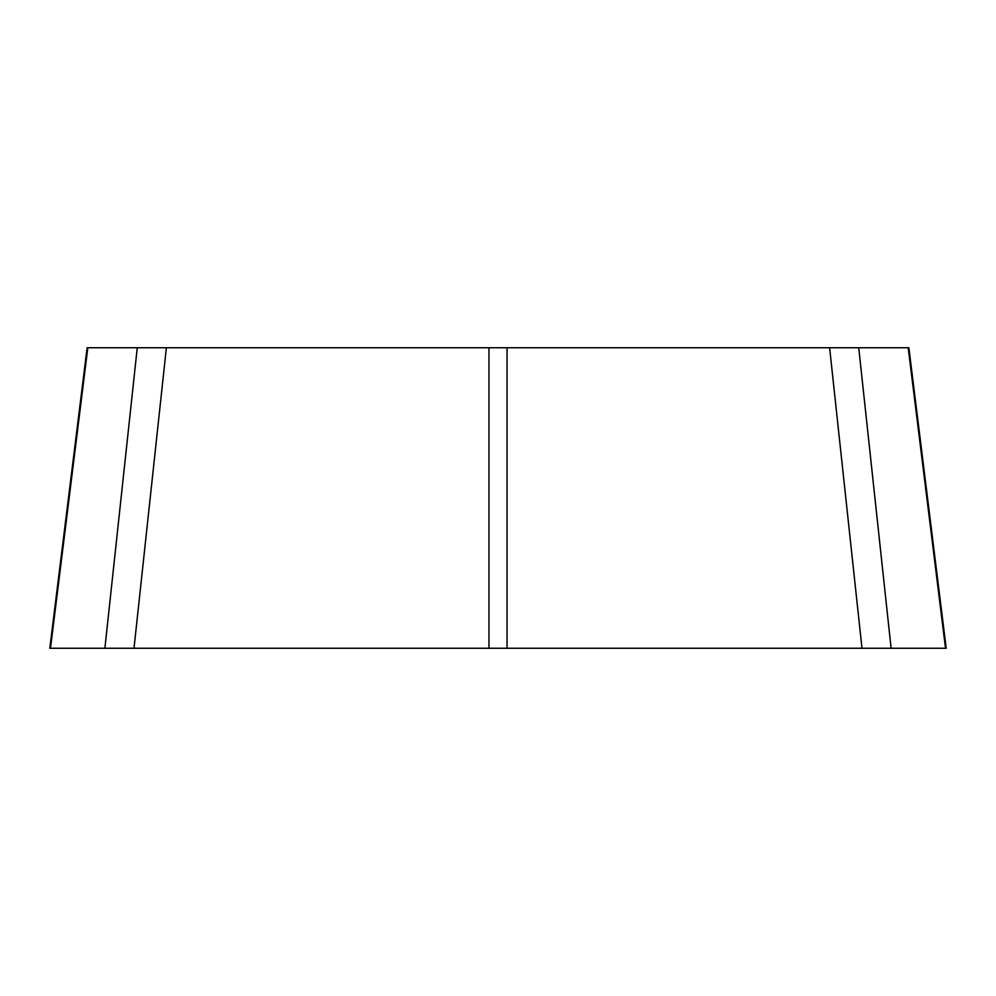 <?xml version="1.0" encoding="UTF-8"?>
<svg xmlns="http://www.w3.org/2000/svg" width="996" height="996" viewBox="0 0 996 996"><rect width="100%" height="100%" fill="white"/><g stroke="black" fill="none" stroke-linecap="round" stroke-linejoin="round"><path stroke-width="1.49" d="M945.515 648.247L908.19 347.753L908.875 347.753L946.2 648.247L49.8 648.247L87.125 347.753L87.81 347.753L50.485 648.247L945.515 648.247L50.485 648.247M908.19 347.753L858.739 347.753L891.109 648.247M861.988 648.247L829.618 347.753L507.039 347.753L507.039 648.247M488.961 648.247L488.961 347.753L166.382 347.753L134.012 648.247M104.891 648.247L137.261 347.753L87.81 347.753M488.961 347.753L507.039 347.753M829.618 347.753L858.739 347.753M137.261 347.753L166.382 347.753"/></g></svg>
